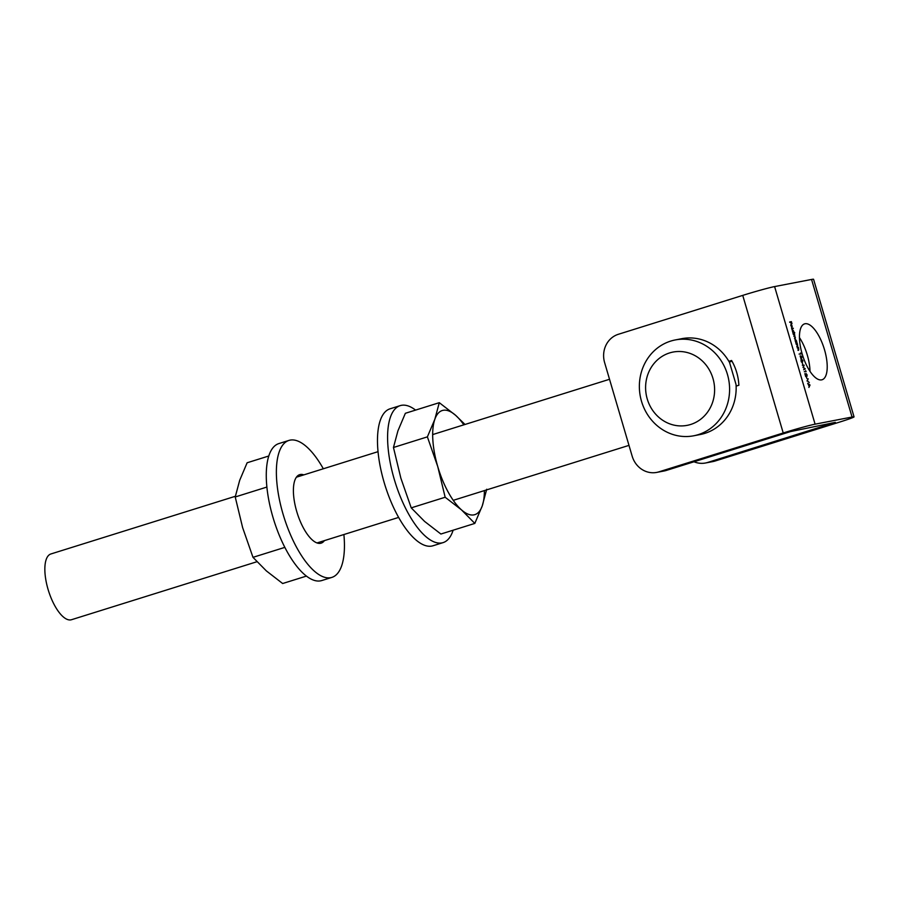 <?xml version="1.0" encoding="UTF-8"?>
<svg xmlns="http://www.w3.org/2000/svg" width="899" height="899" viewBox="0 0 899 899"><rect width="100%" height="100%" fill="white"/><g stroke="black" fill="none" stroke-linecap="round" stroke-linejoin="round"><path stroke-width="1.35" d="M807.01 380.996L808.179 378.749L807.369 380.895L809.291 382.502L807.369 380.895M806.909 378.58L806.414 376.906L806.909 378.58M806.493 376.04L806.909 374.917L806.1 373.591L807.1 374.905L806.965 376.321L805.302 374.557L805.718 376.625L804.852 373.658L806.841 375.939L807.1 374.905M805.819 371.343L805.616 370.669L806.111 371.692L804.268 371.692M803.773 365.488L802.391 365.309L804.178 365.163L803.301 367.298L805.279 368.871L803.706 369.792L804.717 368.736L803.009 367.399L803.773 365.488M802.706 364.297L802.211 362.623L802.706 364.297M802.391 362.173L801.031 360.847L801.515 359.207L802.852 360.488L802.504 362.151M793.311 334.45L794.469 333.81L795.278 338.687L794.48 338.429L795.39 337.451L793.839 336.248L794.75 335.271L793.311 334.45M794.502 338.485L795.39 337.451M793.851 336.305L794.75 335.271M793.839 332.574L794.716 332.821L792.929 333.158L792.581 329.686L793.727 331.237L793.334 332.731L794.592 332.428M789.749 322.359L791.367 321.628L791.997 323.752L791.311 322.056L791.289 323.898L790.592 322.19L789.749 322.359M852.061 417.035L811.561 279.454L774.601 286.579L815.09 424.171A25.262 1.011 163.6 0 0 783.22 432.981L658.866 471.863L666.305 470.435L790.659 431.542L835.328 422.373L707.637 462.468L715.076 461.03L839.441 422.137A25.262 1.011 163.6 0 0 854.05 416.866A25.262 1.011 163.6 0 0 852.061 417.035L815.09 424.171M824.484 349.655A29.285 11.305 72.6 0 0 804.594 323.865A29.285 11.305 72.6 0 0 802.549 355.184A29.285 11.305 72.6 0 0 822.068 379.76A29.285 11.305 72.6 0 0 824.484 349.655M791.142 324.932L791.659 327.663L791.053 324.528L792.188 326.022L791.985 327.787L790.727 325.056M791.716 329.023L793.379 328.281L791.716 329.023M796.739 342.373L795.817 342.969L795.469 339.485L796.615 341.036L796.233 342.53L796.964 342.328M796.199 344.25L797.346 343.62L797.548 346.531L796.784 346.272L797.671 345.182L796.199 344.25M796.806 346.329L797.66 346.048M797.278 347.947L798.436 347.317L798.638 350.228L797.874 349.969L798.75 348.879L797.278 347.947M797.896 350.026L798.75 349.745M800.616 353.7L800.425 353.026L800.919 354.06L799.076 354.06M801.38 358.207L801.043 355.925L801.874 357.139L801.043 358.881L800.121 355.925L800.919 358.487L800.885 357.083L801.683 358.105L801.874 357.139M800.784 358.218L801.043 358.881M807.684 383.289L810.033 385.03L808.898 387.435L809.145 386.255L807.684 383.289M694.006 461.771A22.969 21.171 -100.9 0 0 705.513 462.996A22.969 21.171 -100.9 0 0 707.637 462.468M799.458 337.608A29.285 11.305 -107.4 0 1 807.291 355.038A29.285 11.305 -107.4 0 1 810.01 371.377M732.011 361.241L729.314 362.083M666.305 470.435A22.969 21.171 79.1 0 1 664.17 470.975L656.731 472.402A22.969 21.171 -100.9 0 0 658.866 471.863M783.22 432.981L742.731 295.389L618.366 334.282A22.969 21.171 -100.9 0 0 604.622 362.623L632.166 456.175A22.969 21.171 -100.9 0 0 656.731 472.402M736.124 386.098L738.877 385.244A51.097 47.096 -100.9 0 0 731.584 360.477L728.875 361.331M715.076 461.03A22.969 21.171 79.1 0 1 712.952 461.569L705.513 462.996M742.731 295.389A25.262 1.011 -16.4 0 1 774.601 286.579M811.561 279.454A25.262 1.011 -16.4 0 1 813.561 279.274L854.05 416.866M789.648 322.022L791.367 321.628M791.154 324.988L792.019 327.36L792.188 326.022M792.041 326.067L791.311 324.944M791.614 328.686L793.379 328.281M792.424 331.506L793.446 332.652L793.727 331.237M793.57 331.27L792.176 330.236M792.693 330.068L792.57 331.461M793.21 334.113L794.469 333.81M794.424 335.462L794.918 336.383M795.064 337.653L794.772 338.844M794.66 338.451L794.885 337.608L794.66 338.451M793.974 336.282L794.244 335.428L793.974 336.282M795.3 341.305L796.334 342.452L796.615 341.036M795.143 340.013L795.458 341.26M796.458 341.069L795.064 340.036M796.098 343.912L797.346 343.62M797.334 345.373L797.042 346.699M797.188 347.61L798.436 347.317M798.424 349.07L798.132 350.385M801.369 357.296L801.29 358.656M801.178 359.342L801.762 359.578M801.279 361.859L802.268 361.78L802.852 360.488M802.346 360.645L801.886 362.331M802.683 360.544L801.02 359.78M801.043 360.87L801.784 361.701M801.627 359.6L801.211 360.825M802.346 365.151L804.178 365.163M804.56 368.826L805.257 368.815M804.774 369.028L803.672 369.669M806.594 375.063L806.459 376.479M809.257 386.008L809.696 385.109L808.797 384.446L809.089 386.064M235.358 496.282L50.906 553.964A34.454 13.294 72.6 0 0 48.501 590.812A34.454 13.294 72.6 0 0 71.471 619.726L256.934 561.729M693.713 435.79L700.276 434.52A48.804 44.984 79.1 0 0 736.045 384.547L729.561 362.533A48.804 44.984 79.1 0 0 681.802 338.676L675.239 339.946A48.804 44.984 79.1 0 1 728.639 379.356A48.804 44.984 79.1 0 1 693.713 435.79A48.804 44.984 79.1 0 1 640.852 398.853A48.804 44.984 79.1 0 1 670.71 341.092A48.804 44.984 79.1 0 1 675.239 339.946M669.575 352.936A37.32 34.398 79.1 0 1 713.828 397.695A37.32 34.398 79.1 0 1 656.911 415.495A37.32 34.398 79.1 0 1 669.575 352.936M323.325 468.772A71.774 27.7 72.6 0 0 288.995 440.409A71.774 27.7 72.6 0 0 283.983 517.172A71.774 27.7 72.6 0 0 331.843 577.405A71.774 27.7 72.6 0 0 343.89 534.534M303.84 474.874A35.881 13.845 72.6 0 0 299.704 474.661A35.881 13.845 72.6 0 0 297.198 513.037A35.881 13.845 72.6 0 0 321.134 543.153A35.881 13.845 72.6 0 0 324.404 540.625M288.995 440.409L278.892 443.567A71.774 27.7 72.6 0 0 273.88 520.33A71.774 27.7 72.6 0 0 321.73 580.563L331.843 577.405M268.812 455.995L247.124 462.771L239.685 480.336L235.223 496.967L266.902 487.056M235.223 496.967L242.629 527.612L252.99 557.335L266.34 570.887L282.657 583.518L306.379 576.102M252.99 557.335L284.826 547.379M415.574 410.101A71.774 27.7 72.6 0 0 400.212 405.629A71.774 27.7 72.6 0 0 395.2 482.392A71.774 27.7 72.6 0 0 443.061 542.625A71.774 27.7 72.6 0 0 453.13 530.208M400.212 405.629L390.11 408.787A71.774 27.7 72.6 0 0 385.087 485.55A71.774 27.7 72.6 0 0 432.947 545.783L443.061 542.625M484.392 490.596A54.547 21.048 -107.4 0 1 482.257 505.867A54.547 21.048 -107.4 0 1 461.479 509.868A54.547 21.048 -107.4 0 1 437.757 466.592A54.547 21.048 -107.4 0 1 434.824 419.316A54.547 21.048 -107.4 0 1 455.602 415.304A54.547 21.048 -107.4 0 1 463.839 424.834M445.162 497.248L437.757 466.592L427.385 436.869L434.824 419.316L439.285 402.685L405.359 413.293L397.92 430.857L393.459 447.488L400.853 478.133L411.225 507.856L424.575 521.409L440.892 534.028L474.818 523.42L461.479 509.868L445.162 497.248L411.225 507.856M439.285 402.685L455.602 415.304L465.008 424.474M427.385 436.869L393.459 447.488M486.719 489.236L482.257 505.867L474.818 523.42M832.002 423.575L831.833 423.002M316.999 542.94L398.617 517.419M453.242 500.338L628.985 445.376M296.434 477.189L378.052 451.658M432.677 434.577L609.533 379.277"/></g></svg>
